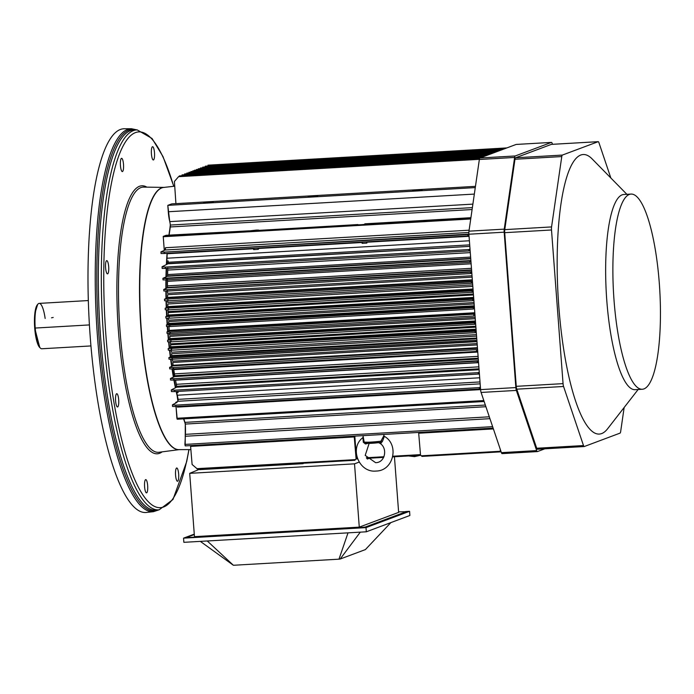 <?xml version="1.0" encoding="UTF-8"?>
<svg xmlns="http://www.w3.org/2000/svg" width="694" height="694" viewBox="0 0 694 694"><rect width="100%" height="100%" fill="white"/><g stroke="black" fill="none" stroke-linecap="round" stroke-linejoin="round"><path stroke-width="1.04" d="M185.22 423.461A132.762 31.447 -93.3 0 1 183.58 418.855M178.132 399.952A132.762 31.447 -93.3 0 1 176.189 391.494M175.417 387.807A132.762 31.447 -93.3 0 1 173.916 380.095L173.812 378.707L170.446 378.49L170.559 380.034L173.916 380.095L477.429 362.58L477.325 361.184L478.409 360.698L173.812 378.707L477.325 361.184L477.429 362.58L173.951 380.095L170.559 380.034L170.446 378.49L173.812 378.707L173.96 380.095M173.396 377.154A132.762 31.447 -93.3 0 1 172.034 368.948M171.652 366.432A132.762 31.447 -93.3 0 1 170.62 359.197M170.325 356.968A132.762 31.447 -93.3 0 1 169.492 350.149M169.258 348.102A132.762 31.447 -93.3 0 1 168.59 341.795M168.399 339.852A132.762 31.447 -93.3 0 1 167.827 333.45M167.67 331.558A132.762 31.447 -93.3 0 1 167.28 326.492M167.15 324.601A132.762 31.447 -93.3 0 1 166.751 318.147M166.638 316.195A132.762 31.447 -93.3 0 1 166.334 309.802M166.256 307.746A132.762 31.447 -93.3 0 1 166.04 300.771M165.987 298.515A132.762 31.447 -93.3 0 1 165.875 291.046M165.866 288.504A132.762 31.447 -93.3 0 1 165.918 279.934M165.97 276.949A132.762 31.447 -93.3 0 1 166.23 268.422M166.395 264.57A132.762 31.447 -93.3 0 1 167.081 253.353M168.946 235.127A132.762 31.447 -93.3 0 1 170.351 225.784M175.669 203.654A132.762 31.447 -93.3 0 1 175.877 203.038M120.435 165.51A6.645 1.57 -93.3 0 1 121.589 158.31A6.645 1.57 -93.3 0 1 123.541 164.851A6.645 1.57 -93.3 0 1 122.352 171.574A6.645 1.57 -93.3 0 1 120.435 165.51M106.399 272.334A6.645 1.57 -93.3 0 1 105.531 265.021A6.645 1.57 -93.3 0 1 106.755 260.614A6.645 1.57 -93.3 0 1 108.706 267.164A6.645 1.57 -93.3 0 1 107.518 273.878A6.645 1.57 -93.3 0 1 106.399 272.334M117.642 406.944A6.645 1.57 -93.3 0 1 117.529 406.97A6.645 1.57 -93.3 0 1 115.568 400.429A6.645 1.57 -93.3 0 1 116.757 393.706A6.645 1.57 -93.3 0 1 118.7 400.004A6.645 1.57 -93.3 0 1 117.642 406.944M147.57 490.502A6.645 1.57 -93.3 0 1 146.512 492.87A6.645 1.57 -93.3 0 1 144.56 486.329A6.645 1.57 -93.3 0 1 145.749 479.606A6.645 1.57 -93.3 0 1 147.397 483.397A6.645 1.57 -93.3 0 1 147.57 490.502M178.653 474.063A6.645 1.57 -93.3 0 1 177.499 481.263A6.645 1.57 -93.3 0 1 175.547 474.722A6.645 1.57 -93.3 0 1 176.736 467.999A6.645 1.57 -93.3 0 1 178.653 474.063M151.518 149.071A6.645 1.57 -93.3 0 1 152.576 146.703A6.645 1.57 -93.3 0 1 154.528 153.244A6.645 1.57 -93.3 0 1 153.339 159.967A6.645 1.57 -93.3 0 1 151.691 156.176A6.645 1.57 -93.3 0 1 151.518 149.071M104.447 150.407A192.186 45.518 -93.3 0 1 124.261 128.754L131.435 128.728A191.796 45.422 -93.3 0 0 111.656 150.338A191.796 45.422 -93.3 0 0 100.474 368.176A191.796 45.422 -93.3 0 0 153.539 511.66L146.408 512.458A192.186 45.518 -93.3 0 1 93.239 368.679A192.186 45.518 -93.3 0 1 104.447 150.407M659.3 283.187A97.75 23.154 -93.3 0 1 642.297 389.256A97.75 23.154 -93.3 0 1 613.548 293.007A97.75 23.154 -93.3 0 1 631.028 194.077A97.75 23.154 -93.3 0 1 659.3 283.187M642.297 389.256L635.071 389.672A97.75 23.154 -93.3 0 1 606.322 293.423A97.75 23.154 -93.3 0 1 623.802 194.494L631.028 194.077M624.149 407.499L620.653 431.642A4.199 0.998 -93.3 0 1 620.054 433.117L584.279 446.52A4.199 0.998 -93.3 0 1 584.209 446.537A4.199 0.998 -93.3 0 1 583.498 445.557L563.563 386.48A4.199 0.998 -93.3 0 1 563.06 383.635L551.504 229.983A4.199 0.998 -93.3 0 1 551.565 226.921L561.776 156.566A4.199 0.998 -93.3 0 1 562.366 155.083L598.141 141.689A4.199 0.998 -93.3 0 1 598.211 141.671A4.199 0.998 -93.3 0 1 598.922 142.652L610.841 177.985M551.487 144.378A4.199 0.998 86.7 0 0 551.418 144.369A4.199 0.998 86.7 0 0 551.34 144.387L515.564 157.79A4.199 0.998 86.7 0 0 514.974 159.264L504.772 229.627A4.199 0.998 86.7 0 0 504.703 232.681L516.258 386.332A4.199 0.998 86.7 0 0 516.77 389.178L536.705 448.255A4.199 0.998 86.7 0 0 537.408 449.235A4.199 0.998 86.7 0 0 537.477 449.218L584.131 446.528M516.275 144.439A4.199 0.998 86.7 0 0 516.206 144.439A4.199 0.998 86.7 0 0 516.128 144.447L479.953 157.998A4.199 0.998 86.7 0 0 479.354 159.481L468.962 231.171A4.199 0.998 86.7 0 0 468.901 234.225L480.586 389.612A4.199 0.998 86.7 0 0 481.089 392.448L501.398 452.644A4.199 0.998 86.7 0 0 502.109 453.624A4.199 0.998 86.7 0 0 502.178 453.607L537.303 451.577M544.833 448.81L537.451 451.568A4.199 0.998 -93.3 0 1 537.382 451.586A4.199 0.998 -93.3 0 1 536.67 450.606L516.362 390.418A4.199 0.998 -93.3 0 1 515.85 387.573L504.174 232.186A4.199 0.998 -93.3 0 1 504.234 229.133L514.627 157.443A4.199 0.998 -93.3 0 1 515.226 155.959L551.4 142.417A4.199 0.998 -93.3 0 1 551.47 142.4A4.199 0.998 -93.3 0 1 552.181 143.38L552.493 144.309M638.142 389.499L607.666 428.701A139.997 33.156 -93.3 0 1 558.123 296.199A139.997 33.156 -93.3 0 1 592.095 158.883L626.882 194.32M398.59 511.877L406.224 511.695L365.252 527.041L361.045 527.535L189.453 537.442L186.868 537.338L194.303 534.554M304.423 463.193L302.896 463.28M189.705 473.343L194.459 536.644L359.275 527.128L354.521 463.835L189.705 473.343L199.551 469.239M199.577 469.647L303.148 463.67M359.275 527.128L398.634 512.389L394.444 456.765M369.555 458.196L367.282 459.055M359.145 462.1L354.521 463.835M390.887 522.591L365.382 549.596L340.164 559.034L360.307 532.142M348.024 532.845L338.984 559.173L340.164 559.034M207.263 540.973L233.384 565.272L338.984 559.173M200.323 541.372L233.384 565.272M405.617 511.53L409.573 511.305L366.007 527.614L183.554 538.145L194.268 534.137M183.554 538.145L183.867 542.326L366.319 531.795L409.885 515.477L409.573 511.305M366.319 531.795L366.007 527.614M363.3 442.208L364.177 442.104L365.695 443.31L365.46 444.004L363.3 442.208L362.919 437.584C349.004 447.882 358.876 472.996 376.079 471.044C393.489 471 399.605 444.828 384.337 436.318L382.585 441.098L381.127 443.102L378.837 442.668M381.127 443.102L380.373 442.46C374.153 443.258 369.147 443.535 365.365 443.301M365.695 443.31L380.26 442.468L383.877 435.667L384.337 436.318M367.794 443.414L365.46 444.004M382.585 441.098L381.388 441.115C374.049 442.043 368.306 442.373 364.177 442.104L363.214 436.743L362.806 437.793M356.395 458.335L357.323 458.274L356.395 458.335M366.328 457.754L383.964 456.739L366.328 457.754M392.865 456.227L420.486 454.631L392.865 456.227M418.69 433.23L420.529 455.169L421.267 455.819L500.417 451.256L500.244 449.218L500.738 451.117L500.617 451.863L500.417 451.256L421.267 455.819L422.117 456.4L420.529 455.169L418.69 433.23L493.391 428.918L418.69 433.212A2.099 0.494 -93.3 0 0 418.586 432.44M196.923 468.771L355.38 459.628L356.083 458.786L354.261 436.942L190.598 446.389L192.108 464.494L197.773 469.344L192.108 464.494L190.598 446.389L354.261 436.942A2.099 0.494 86.7 0 0 354.157 436.153L356.421 458.665L354.816 436.118L356.421 458.665L355.38 459.628L356.421 458.665L355.38 459.628L197.235 468.641M190.494 445.6A2.099 0.494 -93.3 0 1 190.598 446.389L190.598 446.381M177.421 407.109L480.586 389.612L177.421 407.109A2.099 0.494 -93.3 0 0 177.352 406.45M479.407 389.013L175.938 406.528L175.808 405.14L175.903 406.528L479.407 389.013L479.311 387.616L175.808 405.14L172.424 404.836L172.546 406.467L175.903 406.528L172.546 406.467L172.424 404.836L177.065 402.373L172.424 404.836L175.808 405.14L479.311 387.616L479.415 389.004L480.517 388.683L479.415 389.004M480.395 387.044L479.311 387.616L480.395 387.044M167.662 300.797A8.389 1.987 -93.3 0 1 167.748 302.48L472.709 284.878L167.748 302.48L167.636 300.511M472.562 282.961L471.46 283.291L471.365 281.894L472.449 281.4L164.478 299.192L164.599 300.745L167.957 300.806L164.599 300.745L164.478 299.192L167.445 297.856L167.584 294.716A13.984 3.314 -93.3 0 1 167.558 297.414L472.328 279.821L167.558 297.414L167.445 297.856L472.362 280.255L167.445 297.856L164.478 299.192L471.365 281.894L471.469 283.282L472.562 282.961M167.957 300.806L167.853 299.418L167.983 300.806M472.128 277.132L167.584 294.716L472.128 277.132M168.035 300.797L471.443 283.291L168.017 300.806M167.957 309.836A8.389 1.987 -93.3 0 1 168.087 311.623L473.395 294.004L168.087 311.623L167.939 309.611M473.247 292.001L472.137 292.33L472.041 290.933L473.126 290.448L165.163 308.24L165.276 309.784L168.642 309.845L165.276 309.784L165.163 308.24L167.696 307.095L167.792 304.015A12.587 2.984 -93.3 0 1 167.809 306.609L473.022 288.99L167.809 306.609L167.696 307.095L473.056 289.467L167.696 307.095L165.163 308.24L472.041 290.933L472.146 292.33L473.247 292.001M168.642 309.845L168.529 308.457L168.668 309.845L472.137 292.33L168.711 309.845M472.822 286.405L167.792 304.015L472.822 286.405M168.364 318.173A9.794 2.316 -93.3 0 1 168.538 320.203L474.037 302.567L168.538 320.203L168.338 317.991M473.872 300.346L472.761 300.676L472.666 299.279L473.759 298.793L165.788 316.585L165.909 318.13L169.267 318.19L165.909 318.13L165.788 316.585L168.061 315.553L473.69 297.917L168.061 315.553L165.788 316.585L472.666 299.279L472.77 300.676L473.872 300.346M169.267 318.19L169.163 316.802L169.293 318.19M168.174 315.041L168.13 312.578A11.191 2.646 -93.3 0 1 168.174 315.041L473.655 297.405L168.174 315.041L168.061 315.553M473.464 294.95L168.13 312.578L473.464 294.95M169.345 318.19L472.753 300.676L169.327 318.19M169.449 333.476A6.732 1.596 -93.3 0 1 169.631 335.002L475.156 317.366L169.631 335.002L169.405 333.198M474.809 312.742L169.171 330.387L169.05 330.934L474.843 313.28L169.05 330.934L166.942 331.888L170.308 332.105L474.904 314.096L170.308 332.105L170.42 333.493L473.924 315.978L473.82 314.582L473.924 315.978L170.446 333.493L167.054 333.432L170.42 333.493L170.308 332.105L166.942 331.888L167.054 333.432L166.942 331.888L169.05 330.934L169.084 328.305A6.992 1.657 -93.3 0 1 169.171 330.387L474.809 312.742M168.894 326.518A6.992 1.657 -93.3 0 1 169.084 328.305L168.859 326.275M169.969 326.536L473.403 309.021L473.299 307.633L474.384 307.138L166.421 324.931L166.534 326.475L169.891 326.536L166.534 326.475L166.421 324.931L168.564 323.959L168.625 321.574A6.732 1.596 -93.3 0 1 168.677 323.439L474.28 305.794L168.677 323.439L168.564 323.959L168.677 323.439M168.564 323.959L474.323 306.314L168.564 323.959L166.421 324.931L169.796 325.148L169.891 326.536L169.796 325.148L473.299 307.633L473.403 309.021L169.952 326.536M474.141 303.937L168.625 321.574L474.141 303.937M170.221 341.83A11.191 2.646 -93.3 0 1 170.481 343.86L475.824 326.241L170.481 343.86L170.169 341.5M475.65 323.994L474.54 324.324L474.444 322.936L475.537 322.441L167.566 340.233L167.688 341.778L171.045 341.838L167.688 341.778L167.566 340.233L169.778 339.236L169.752 336.356A9.794 2.316 -93.3 0 1 169.891 338.594L475.425 320.958L169.891 338.594L169.778 339.236L475.468 321.591L169.778 339.236L167.566 340.233L474.444 322.936L474.549 324.324L475.65 323.994M474.54 324.324L171.071 341.838L170.941 340.45L171.045 341.838L474.549 324.324M475.251 318.719L169.752 336.356L475.251 318.719M171.132 350.175A12.587 2.984 -93.3 0 1 171.418 352.205L476.448 334.595L171.418 352.205L171.054 349.733M476.275 332.339L475.173 332.669L475.078 331.281L476.162 330.786L168.2 348.579L168.312 350.132L171.67 350.192L168.312 350.132L168.2 348.579L170.62 347.486L170.577 344.797A8.389 1.987 -93.3 0 1 170.733 346.809L476.041 329.182L170.733 346.809L170.62 347.486L476.093 329.85L170.62 347.486L168.2 348.579L475.078 331.281L475.182 332.669L476.275 332.339M171.67 350.192L171.565 348.796L171.67 350.192L475.156 332.669L171.67 350.192M475.893 327.169L170.577 344.797L475.893 327.169M172.277 359.232A13.984 3.314 -93.3 0 1 172.58 361.149L477.125 343.565L172.58 361.149L172.155 358.616M171.678 356.352L476.761 338.741L171.678 356.352L168.876 357.618L475.754 340.32L475.85 341.717L476.96 341.387L172.355 359.232L168.989 359.171L172.355 359.232L172.242 357.844L168.876 357.618L168.989 359.171L168.876 357.618L171.678 356.352L171.6 353.688A8.389 1.987 -93.3 0 1 171.782 355.623L476.709 338.03L171.782 355.623L171.678 356.352L171.782 355.623M476.561 336.087L171.6 353.688L476.561 336.087M475.754 340.32L172.242 357.844L172.355 359.232L475.85 341.717L475.754 340.32M177.82 391.425L479.415 374.014L177.811 391.399A8.389 1.987 -93.3 0 1 177.82 391.425A131.817 31.221 86.7 0 0 178.08 392.622L176.727 392.7L178.08 392.622M172.98 367.577L169.605 367.36L169.726 368.904L173.084 368.965L172.98 367.577L477.576 349.568L172.98 367.577L173.084 368.965L476.57 351.45L476.483 350.062L476.596 351.45L173.11 368.965L169.726 368.904L169.605 367.36L172.98 367.577M477.22 344.909L172.771 362.476A9.794 2.316 -93.3 0 1 173.058 365.261L477.429 347.694L173.058 365.261L172.98 365.833L477.472 348.258L172.98 365.833L169.605 367.36L172.98 365.833L172.771 362.476L477.22 344.909M477.689 351.121L476.596 351.45L477.689 351.121M173.639 368.939A8.389 1.987 -93.3 0 1 173.752 369.598L477.758 352.058L173.752 369.598A131.817 31.221 86.7 0 0 174.446 373.875L478.079 356.352L174.446 373.875A9.794 2.316 -93.3 0 1 174.706 375.74L478.227 358.217L174.706 375.74L174.61 376.599L478.287 359.076L174.61 376.599L170.446 378.49L174.61 376.599L173.474 368.132M176.675 386.263L175.53 380.008A6.992 1.657 -93.3 0 1 175.556 380.165L478.556 362.667L175.556 380.165A131.817 31.221 86.7 0 0 176.345 384.303L478.869 366.84L176.345 384.303A12.587 2.984 -93.3 0 1 176.675 386.263L479.016 368.809L176.675 386.263L176.597 387.2L479.094 369.737L176.597 387.2L171.305 389.907L174.688 390.184L478.183 372.661L479.268 372.114L478.183 372.661L174.688 390.184L174.793 391.572L171.427 391.572L174.793 391.572L174.688 390.184L171.305 389.907L171.427 391.572L171.305 389.907L176.597 387.2M174.827 391.572L478.287 374.057L478.183 372.661L478.287 374.057L174.81 391.572M172.98 365.833L173.058 365.261M176.554 391.468A3.496 0.824 -93.3 0 1 176.727 392.7A131.817 31.221 86.7 0 0 177.3 395.233L479.693 377.779L177.3 395.233A19.579 4.641 -93.3 0 1 178.08 399.362L480.005 381.934L178.08 399.362L177.916 401.288L480.153 383.843L177.916 401.288L175.712 402.451L177.065 402.373L175.712 402.451L175.756 403.067L175.712 402.451L177.916 401.279M167.48 291.055A9.794 2.316 -93.3 0 1 167.566 293.31L472.024 275.744L167.566 293.31L167.436 290.474M167.297 291.064L470.714 273.549L470.627 272.161L167.124 289.676L167.228 291.064L163.871 291.003L167.228 291.064L167.124 289.676L471.712 271.666L470.627 272.161L470.732 273.549L167.289 291.064M471.616 270.287L167.297 287.854L163.749 289.459L167.124 289.676L163.749 289.459L163.871 291.003L163.749 289.459L167.297 287.854L471.616 270.287M167.48 279.873A9.794 2.316 -93.3 0 1 167.488 281.322L471.122 263.789L167.488 281.322A131.817 31.221 86.7 0 0 167.454 285.867L471.46 268.318L167.454 285.867A8.389 1.987 -93.3 0 1 167.41 287.455L471.582 269.897L167.297 287.854M166.465 279.934L469.89 262.419L469.795 261.031L166.282 278.546L166.387 279.942L163.029 279.882L166.387 279.942L166.282 278.546L162.917 278.329L163.029 279.882L162.917 278.329L470.879 260.536L469.795 261.031L469.899 262.419L166.387 279.942M470.749 258.775L167.436 276.281L162.917 278.329L167.436 276.281L470.749 258.775M167.783 268.335A12.587 2.984 -93.3 0 1 167.757 270.079L470.28 252.616L167.757 270.079A131.817 31.221 86.7 0 0 167.618 274.572L470.619 257.084L167.618 274.572A6.992 1.657 -93.3 0 1 167.54 275.952L470.723 258.454L167.436 276.281M470.142 250.673L469.023 250.942L468.927 249.554L470.012 248.999L468.927 249.554L165.432 267.069L162.049 266.791L162.17 268.457L165.536 268.465L162.17 268.457L162.049 266.791L165.432 267.069L468.927 249.554L469.031 250.942L470.142 250.673M165.536 268.465L165.432 267.069L165.536 268.465L469.023 250.942L165.588 268.457M168.104 262.28A8.389 1.987 -93.3 0 1 168.009 263.494L469.812 246.37L167.913 263.798L162.049 266.791L167.913 263.798L168.104 262.28L469.699 244.869L168.104 262.28A131.817 31.221 86.7 0 1 168.182 260.953L166.829 261.031A3.496 0.824 -93.3 0 1 166.829 262.54L168.095 262.462L166.829 262.54A131.461 31.135 86.7 0 0 166.733 264.397L166.838 262.506M470.732 273.549L471.833 273.219L470.732 273.549M167.41 287.455L167.462 279.37M167.54 275.952L167.783 267.988M164.296 252.113L468.892 234.104L467.808 234.598L467.903 235.986L469.014 235.743L467.903 235.986L467.808 234.598L164.296 252.113L164.409 253.51L164.296 252.113L160.93 251.896L164.296 252.113M468.858 232.473L165.12 250.005L160.93 251.896L161.051 253.527L164.409 253.51L161.051 253.527L160.93 251.896L165.12 250.005L468.858 232.473M165.441 247.732A2.099 0.494 -93.3 0 1 165.12 250.005L165.441 247.732L469.101 230.208L165.441 247.732M164.461 253.501L467.903 235.986L164.409 253.51M362.112 243.36L366.892 243.082L362.112 243.36L366.892 243.082L362.112 243.36L362.442 242.475L362.112 243.36M470.914 217.699L364.801 223.824C373.65 223.589 356.655 225.446 357.818 224.561L249.172 230.929L256.277 230.087C265.125 229.853 248.14 231.709 249.293 230.824L166.152 235.292L163.237 236.376L470.784 218.627L163.255 236.732L470.732 218.983L163.255 236.732L164.278 250.378L163.237 236.376L166.152 235.292M366.562 242.232L469.057 236.316L366.562 242.232L366.892 243.082M258.038 248.504L362.442 242.475L257.942 248.105L258.368 249.346L253.588 249.623L258.368 249.346M253.926 248.738L253.588 249.623L253.926 248.738L167.133 253.744L253.926 248.738M167.115 253.353L167.133 253.744A19.579 4.641 -93.3 0 1 166.994 258.22L469.396 240.766L166.994 258.22A131.817 31.221 86.7 0 0 166.829 261.031L168.182 260.953M203.758 202.657L213.179 202.049L203.758 202.657C203.273 202.448 214.698 201.39 213.049 202.119L203.758 202.657M308.214 196.628L317.635 196.02L308.214 196.628C307.728 196.419 319.153 195.361 317.505 196.09L308.214 196.628M412.661 190.598L422.082 189.991L412.661 190.598C412.175 190.39 423.6 189.332 421.952 190.061L412.661 190.598M200.453 167.991L499.333 150.737M198.337 168.781L497.234 151.526M349.039 161.442L337.831 162.084L349.039 161.442M196.402 169.51L495.29 152.255M348.136 162.517L347.017 162.674M337.024 163.133L336.026 162.804L338.108 162.578L338.152 163.073L338.108 162.578L337.024 163.133M337.865 162.11L338.108 162.578M194.459 170.238L337.492 161.98M336.165 163.307L335.696 163.237L336.165 163.307M349.429 162.032L348.961 161.945M181.099 175.808L479.597 158.466L181.099 175.808M183.719 174.81L481.133 157.555L183.719 174.81M178.861 176.562L479.381 159.316L178.532 176.684L174.411 181.49L175.92 203.637L174.411 181.49L178.532 176.684M202.709 167.141L501.606 149.895M204.522 166.959L501.857 149.791L204.522 166.959M205.311 166.17L504.2 148.924M504.564 148.785L207.098 166.074L504.564 148.785M207.974 165.172L506.872 147.917M169.761 221.62L167.801 205.355L171.739 203.88L475.459 186.348L171.739 203.88L167.801 205.355L475.277 187.606L167.801 205.355L168.286 211.748L474.34 194.086L168.286 211.748A17.48 4.138 86.7 0 0 169.761 221.62L472.883 204.123L169.761 221.62A6.992 1.657 -93.3 0 1 170.316 225.064L472.38 207.627L170.316 225.064A2.446 0.581 -93.3 0 1 170.29 226.955L472.102 209.536L170.29 226.955L169.11 235.119L170.308 225.038M166.56 268.404A131.461 31.135 86.7 0 0 166.3 276.802L166.56 268.404M166.239 279.934A131.461 31.135 86.7 0 0 166.178 288.357L166.239 279.934M166.196 291.046A131.461 31.135 86.7 0 0 166.291 298.377L166.196 291.046M166.343 300.78A131.461 31.135 86.7 0 0 166.56 307.607L166.343 300.78M166.647 309.81A131.461 31.135 86.7 0 0 166.942 316.065L166.647 309.81M167.054 318.156A131.461 31.135 86.7 0 0 167.445 324.462L167.054 318.156M167.592 326.501A131.461 31.135 86.7 0 0 167.965 331.42L167.592 326.501M168.13 333.45A131.461 31.135 86.7 0 0 168.703 339.722L168.13 333.45M168.902 341.804A131.461 31.135 86.7 0 0 169.562 347.963L168.902 341.804M169.813 350.158A131.461 31.135 86.7 0 0 170.629 356.829L169.804 350.158M171.956 366.293L170.95 359.206A131.461 31.135 86.7 0 0 171.965 366.293M172.372 368.956A131.461 31.135 86.7 0 0 173.708 377.007L172.372 368.956M174.263 380.078A131.461 31.135 86.7 0 0 175.747 387.634L174.263 380.078M177.222 419.219L176.016 406.519L176.901 418.274L483.822 400.551L176.901 418.274L177.204 419.228L484.143 401.505L177.204 419.228M493.13 428.137L185.203 445.912L185.281 424.069L183.797 418.846L184.986 422.377L485.34 405.044L184.986 422.377A2.446 0.581 -93.3 0 1 185.281 424.069L485.904 406.719L185.281 424.069A20.629 4.884 -93.3 0 1 185.393 434.349L489.313 416.808L185.393 434.349A7.487 1.77 86.7 0 0 185.359 436.257L489.938 418.673L185.359 436.257L184.899 444.42L492.636 426.654L184.899 444.42L185.203 445.912L493.13 428.129M177.916 401.288L176.718 392.665M166.829 261.065L167.133 253.744M51.486 317.817L53.204 317.462M39.784 347.547L34.7 328.028L34.821 313.601L37.606 304.545M37.901 304.154L37.303 304.866A22.026 5.214 86.7 0 0 34.7 328.028L35.221 328.054A22.729 5.379 -93.3 0 1 37.901 304.154A22.729 5.379 -93.3 0 1 45.145 318.459M42.178 348.683A22.729 5.379 -93.3 0 1 40.443 348.162A22.729 5.379 -93.3 0 1 35.221 328.054L34.7 328.028A22.026 5.214 86.7 0 0 39.766 347.521L40.443 348.162M88.329 300.554L39.168 303.391A22.729 5.379 86.7 0 0 35.221 328.054L89.413 324.922L35.221 328.054A22.729 5.379 86.7 0 0 41.787 348.77L90.949 345.933M179.555 449.591L178.879 449.634A131.331 31.109 -93.3 0 1 143.155 349.715A131.331 31.109 -93.3 0 1 150.997 202.18A131.331 31.109 -93.3 0 1 163.749 187.423L174.732 186.2M179.113 449.634A131.331 31.109 -93.3 0 1 143.016 350.713A131.331 31.109 -93.3 0 1 150.745 202.188A131.331 31.109 -93.3 0 1 163.975 187.397M179.226 449.634L158.995 452.262A132.823 31.456 -93.3 0 1 122.144 353.194A132.823 31.456 -93.3 0 1 129.856 202.067A132.823 31.456 -93.3 0 1 143.684 187.102L164.088 187.389M162.136 451.855A134.22 31.785 -93.3 0 1 121.702 362.572A134.22 31.785 -93.3 0 1 128.373 200.904A134.22 31.785 -93.3 0 1 146.85 187.146M188.889 449.591A188.195 44.572 -93.3 0 1 119.984 432.588A188.195 44.572 -93.3 0 1 119.862 153.088A188.195 44.572 -93.3 0 1 173.691 186.313M189.002 449.591L186.695 461.579L172.98 499.48L159.152 509.821A190.295 45.067 -93.3 0 1 106.503 367.464A190.295 45.067 -93.3 0 1 117.598 151.344A190.295 45.067 -93.3 0 1 137.221 129.908L152.064 138.496L163.003 156.575L173.812 186.304M159.152 509.821L156.237 510.151A190.451 45.11 -93.3 0 1 103.545 367.673A190.451 45.11 -93.3 0 1 114.649 151.379A190.451 45.11 -93.3 0 1 134.289 129.917L137.221 129.908M158.414 509.908A191.128 45.266 -93.3 0 1 102.886 375.202A191.128 45.266 -93.3 0 1 113.157 150.858A191.128 45.266 -93.3 0 1 136.484 129.908M551.34 144.387L598.141 141.689M515.564 157.79L562.366 155.083M514.974 159.264L561.776 156.566M504.772 229.627L551.565 226.921M504.703 232.681L551.504 229.983M516.258 386.332L563.06 383.635M516.77 389.178L563.563 386.48M536.705 448.255L583.498 445.557M501.398 452.644L536.67 450.606M481.089 392.448L516.362 390.418M480.586 389.612L515.85 387.573M468.901 234.225L504.174 232.186M468.962 231.171L504.234 229.133M479.354 159.481L514.627 157.443M479.953 157.998L515.226 155.959M516.128 144.447L551.4 142.417M178.879 449.634L190.859 449.591M164.426 187.397L163.749 187.423M136.996 129.908L131.435 128.728M158.926 509.847L153.539 511.66M551.418 144.369L598.211 141.671M537.408 449.235L584.209 446.537M502.109 453.624L537.382 451.586M516.206 144.439L551.47 142.4M408.48 455.949L414.552 456.635L420.486 455.255M377.97 442.468C388.241 445.713 386.029 462.803 375.593 462.664L365.209 455.385L369.147 443.388M363.214 437.125L362.919 437.576M383.877 435.676L383.851 434.444M363.231 437.298L363.014 435.641M356.152 458.977L357.549 458.89M366.736 458.361L383.661 457.381M392.726 456.86L420.625 455.255M422.117 456.4L500.608 451.863M197.773 469.344L354.92 460.278M347.616 161.91L491.725 153.591M192.837 170.845L335.809 162.587M349.177 161.303L493.347 152.984M190.893 171.574L489.782 154.32M188.95 172.303L487.839 155.048M186.842 173.084L485.731 155.838M184.578 173.934L483.466 156.688M181.984 174.905L480.873 157.651M179.312 175.912L479.563 158.579"/></g></svg>
